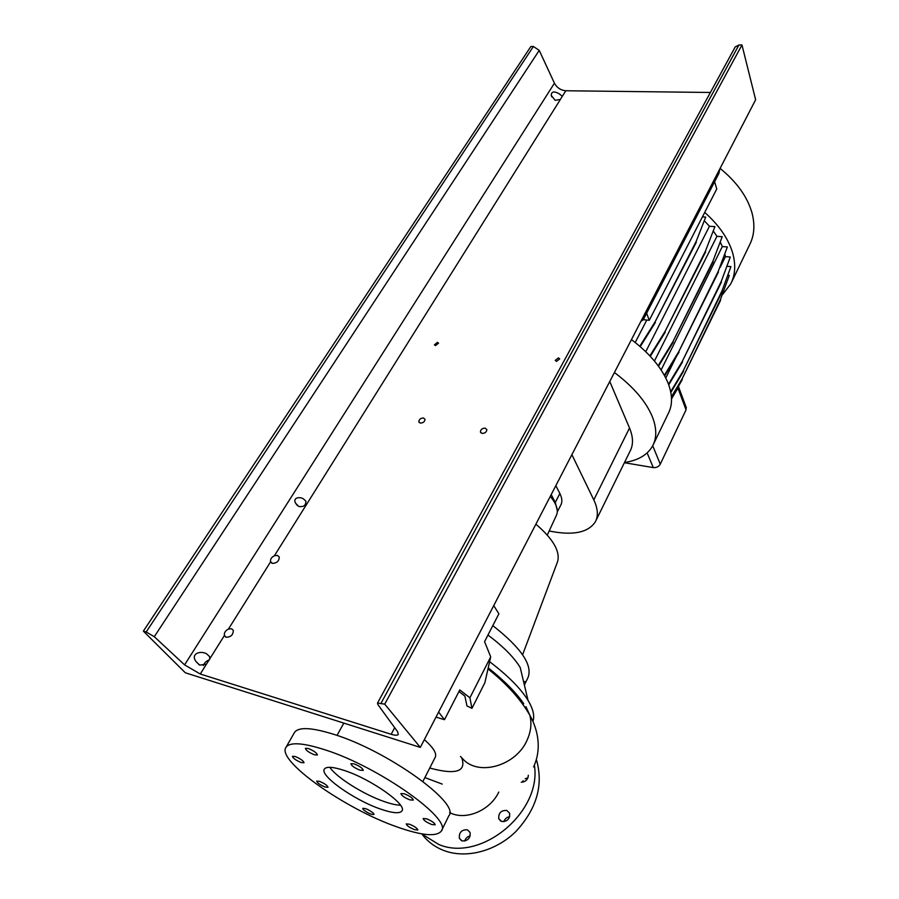 <?xml version="1.0" encoding="UTF-8"?>
<svg xmlns="http://www.w3.org/2000/svg" width="899" height="899" viewBox="0 0 899 899"><rect width="100%" height="100%" fill="white"/><g stroke="black" fill="none" stroke-linecap="round" stroke-linejoin="round"><path stroke-width="1.35" d="M449.579 812.55C465.154 820.967 489.977 810.819 498.788 792.075M442.241 784.097L424.879 777.59M325.101 787.041L327.989 787.299C327.506 785.535 324.696 783.557 319.561 781.366L316.706 781.107C317.19 782.872 319.988 784.849 325.101 787.041M301.143 762.532L304.008 762.757C303.514 760.869 300.603 758.79 295.265 756.52L292.433 756.306C292.928 758.194 295.827 760.273 301.143 762.532M314.38 754.789L317.403 754.991C316.92 752.991 313.92 750.834 308.379 748.507L305.39 748.316C305.862 750.317 308.863 752.474 314.38 754.789M359.971 770.185L363.252 770.387C362.814 768.375 359.78 766.206 354.172 763.869L350.925 763.667C351.363 765.678 354.375 767.847 359.971 770.185M409.787 799.863L413.282 800.11C412.855 798.2 409.899 796.098 404.404 793.806L400.943 793.559C401.359 795.48 404.303 797.582 409.787 799.863M431.7 824.507L435.183 824.81C434.768 823.023 431.925 821.023 426.632 818.809L423.171 818.517C423.586 820.293 426.429 822.293 431.7 824.507M414.506 829.665L417.81 830.002C417.383 828.305 414.619 826.372 409.517 824.214L406.247 823.9C406.674 825.597 409.427 827.518 414.506 829.665M373.445 813.224C368.995 809.729 365.432 808.111 362.747 808.392L363.342 809.628C367.792 813.123 371.354 814.73 374.018 814.449L373.445 813.224M528.32 775.241C528.016 779.568 525.668 781.894 521.263 782.22M506.789 810.449L509.666 813.314C509.969 819.011 507.283 821.72 501.608 821.461L498.765 818.641C498.428 812.943 501.103 810.213 506.789 810.449M467.379 829.799L470.087 832.463C470.492 838.306 467.806 841.116 462.03 840.891L459.367 838.273C458.928 832.407 461.603 829.586 467.379 829.799M488.224 667.822C504.519 680.858 516.352 692.837 523.735 703.771M458.962 691.511L464.895 696.118L466.941 705.895L471.941 708.356L484.864 682.734L490.708 656.843L484.572 641.65L498.9 613.77L493.731 605.623L438.622 712.075L444.488 719.694L435.993 717.132M380.603 809.089C392.526 813.19 399.639 813.809 401.932 810.943C407.528 804.987 371.231 779.186 344.553 770.555C333.203 766.836 326.494 766.319 324.415 769.027C319.123 775.376 354.352 800.234 380.603 809.089M329.832 767.308C336.204 777.32 363.949 794.682 384.469 801.65C391.144 803.964 396.481 805.144 400.471 805.201M441.566 830.586L448.871 815.73C460.636 803.56 387.503 750.777 333.844 734.348C311.796 727.482 298.704 726.808 294.591 732.314L294.276 732.854M325.202 749.878C303.109 742.799 290.074 741.889 286.084 747.159C275.768 760.307 345.385 809.167 397.414 827.058C421.845 835.632 436.487 836.98 441.319 831.092C452.826 819.517 378.962 766.858 325.202 749.878M534.377 765.251C542.052 811.381 481.695 862.523 438.993 844.588L421.496 833.811M536.366 759.779L536.883 761.329C543.356 785.928 536.355 809.314 515.891 831.496C496.046 851.027 466.693 858.848 444.6 850.791C435.453 847.409 428.025 842.003 422.316 834.575M522.285 782.22L523.106 780.68M525.14 778.781L527.949 777.826M464.682 841.071C465.592 838.284 467.435 836.564 470.188 835.935M503.833 821.697C504.845 818.832 506.8 817.157 509.699 816.697M471.941 708.356L469.907 697.804L459.782 689.926L444.488 719.694M469.907 697.804L490.708 656.843M523.724 682.296L524.802 681.509M524.375 685.038L527.882 677.846C533.073 665.474 521.386 648.067 492.809 625.637M532.905 721.504C534.815 716.065 533.197 709.03 528.039 700.388L520.218 667.552C514.116 657.439 503.373 646.606 487.977 635.031M557.391 562.145L557.594 561.617C560.38 551.469 553.155 538.995 535.894 524.184M547.289 535.051L556.447 515.251C558.616 510.25 556.56 503.968 550.278 496.405M528.039 700.388C520.791 688.589 507.98 675.688 489.607 661.698M422.912 781.445L435.228 757.273C437.049 753.531 433.419 747.665 424.339 739.663M461.805 758.026C466.457 771.713 455.771 775.05 429.744 768.038M549.177 530.983C572.832 535.793 588.238 532.714 595.396 521.723C598.431 515.869 597.902 508.587 593.801 499.889L571.888 454.658M595.812 520.869L630.188 450.927C633.447 444.623 633.222 436.981 629.525 428.014L609.769 381.502M557.279 511.947L560.83 505.002C562.471 501.934 562.145 498.102 559.863 493.517L555.84 485.662M551.211 494.607L555.279 502.44L557.29 510.565M720.099 168.405C736.798 182.014 747.429 196.87 752.014 212.973C755.104 224.851 754.328 235.403 749.699 244.618L731.415 282.544M704.715 212.411C719.009 225.143 728.291 238.583 732.584 252.72C735.91 264.497 735.303 274.892 730.763 283.893L722.807 294.243M614.422 372.512C633.39 386.772 646.033 401.538 652.359 416.799C656.72 428.014 656.877 437.588 652.843 445.533C647.774 454.759 638.324 460.412 624.49 462.513M631.469 339.586C650.067 353.757 662.372 368.556 668.406 383.985C672.553 395.335 672.542 405.101 668.395 413.27L653.416 444.342M646.628 313.234L649.269 320.314L643.302 319.673M714.615 181.71L716.75 189.004L649.269 320.314M702.422 216.873L705.704 217.075L696.107 241.539L655.124 321.797L639.807 346.272M696.107 241.539L705.704 217.075M704.614 221.064L709.446 226.256L714.907 226.627L705.457 251.124L665.046 331.439L649.898 355.903M705.457 251.124L714.907 226.627M713.536 231.369L716.941 236.325L722.2 236.695L712.907 261.193L673.014 341.474L658.158 365.747M712.907 261.193L722.2 236.695M720.447 242.494L722.313 246.562L727.37 246.933L718.211 271.419L678.812 351.576L664.372 375.355M718.211 271.419L727.37 246.933M724.965 254.529L725.437 256.631L730.291 257.013L721.245 281.454L682.274 361.387L668.496 384.244M721.245 281.454L730.291 257.013M727.28 266.306L730.932 266.61L721.964 290.973L683.352 370.602L670.676 391.739M721.964 290.973L730.932 266.61M728.145 275.319L729.303 275.42L720.391 299.693L682.071 378.951L671.407 396.774M720.391 299.693L729.303 275.42M709.446 226.256L645.752 351.7M716.941 236.325L654.438 361.027M722.313 246.562L661.125 369.983M725.437 256.631L720.189 267.306M675.969 357.274L665.777 378.007M646.786 320.044L635.233 342.485M685.993 406.876L686.027 409.888L660.282 464.154C658.742 466.705 656.416 467.851 653.292 467.604L624.389 462.715M722.155 291.602L683.352 370.602M683.577 371.208L670.823 392.481M718.413 272.071L678.812 351.576M679.037 352.206L664.664 375.894M679.408 384.379L671.486 397.976M682.049 379.962L678.531 386.188M678.756 386.784L671.519 398.886M713.109 261.856L673.014 341.474M673.25 342.126L658.506 366.219M720.582 300.311L682.071 378.951M682.296 379.547L671.463 397.661M705.67 251.787L665.046 331.439M665.282 332.091L650.292 356.33M721.436 282.084L682.274 361.387M682.498 362.005L668.732 384.873M696.32 242.213L655.124 321.797M655.371 322.449L640.234 346.643M298.693 506.429C303.525 507.216 305.93 505.485 305.907 501.215L303.457 498.855C299.67 496.439 292.433 497.664 295.614 503.226L298.693 506.429M482.134 433.419C485.078 433.296 486.651 432.014 486.842 429.565L485.123 428.115C482.179 428.239 480.605 429.531 480.426 431.981L482.134 433.419M272.431 563.381C276.87 563.167 279.151 561.055 279.263 557.02L277.42 555.391L274.375 555.773C271.408 557.279 270.149 559.279 270.599 561.763L272.431 563.381M226.211 637.256C230.897 637.076 233.257 634.773 233.291 630.345L231.537 628.749L228.436 629.075C225.346 630.66 224.008 632.795 224.413 635.492L226.211 637.256M420.384 423.103C423.283 422.946 424.822 421.665 424.991 419.249L423.44 417.979C420.541 418.136 419.013 419.417 418.844 421.833L420.384 423.103M556.503 361.387L559.706 358.903L558.425 357.881L555.234 360.364L556.503 361.387M435.476 345.643L438.555 343.16L437.498 342.339L434.431 344.823L435.476 345.643M206.748 653.933L209.523 656.551L209.793 658.821L206.444 664.17L199.713 665.114L196.106 661.664C190.071 653.697 200.679 650.157 206.748 653.933M559.257 93.822L562.291 96.283L560.369 99.474L555.177 100.295L551.233 95.418C551.368 91.473 554.042 90.945 559.257 93.822M200.275 674.014L184.587 664.867L154.28 636.706L146.189 631.986L143.368 631.132L185.306 672.767L420.327 747.395L384.727 704.142L377.501 703.074L377.906 704.625L397.583 731.662L398.313 734.416C397.47 735.517 395.088 735.483 391.177 734.281L200.275 674.014L206.444 664.17M710.39 92.473L565.831 90.754C560.774 90.305 556.975 87.787 554.436 83.202L539.231 50.378L533.399 46.501L530.848 46.512L143.368 631.132M420.327 747.395L755.632 99.755L741.967 44.95L738.933 44.972L735.18 46.995M741.967 44.95L384.727 704.142M230.964 635.941L231.661 635.323M203.309 665.631C204.466 662.687 206.556 660.743 209.579 659.787M719.829 168.933L718.908 173.406L643.223 319.808L640.931 321.303M460.457 756.43L464.131 760.307C480.65 776.095 516.262 765.004 526.949 740.461C530.961 731.741 531.916 723.313 529.814 715.199L525.937 706.659M629.525 428.014L593.801 499.889M555.279 502.44L559.863 493.517M686.027 409.888L677.947 388.132M653.292 467.604L647.134 452.916M660.282 464.154L652.708 445.769M270.61 561.796L228.436 629.075M224.413 635.492L209.793 658.821M554.436 83.202L184.587 664.867M565.831 90.754L562.302 96.384M560.369 99.474L274.375 555.773M394.695 727.684L391.177 734.281M539.231 50.378L154.28 636.706M533.399 46.501L146.189 631.986M738.933 44.972L381.142 703.052M533.59 766.948C542.209 748.215 537.557 728.831 529.814 715.199L529.702 714.997C520.42 698.961 506.508 683.611 487.977 668.935M294.591 732.314L286.084 747.159M343.834 723.099L337.013 735.404M536.197 760.34L536.883 761.329M557.594 561.617L522.6 654.764M459.367 838.273L461.389 840.599M498.765 818.641L500.653 821.012M686.342 407.82L678.621 386.986M735.258 46.86L377.501 703.074M551.784 96.856L551.233 95.418M199.275 664.878L196.106 661.664M418.844 421.833L419.316 422.62M224.469 635.683L225.806 637.11M270.599 561.763L271.678 563.077M480.426 431.981L480.898 432.824M295.614 503.226L297.322 505.496"/></g></svg>
